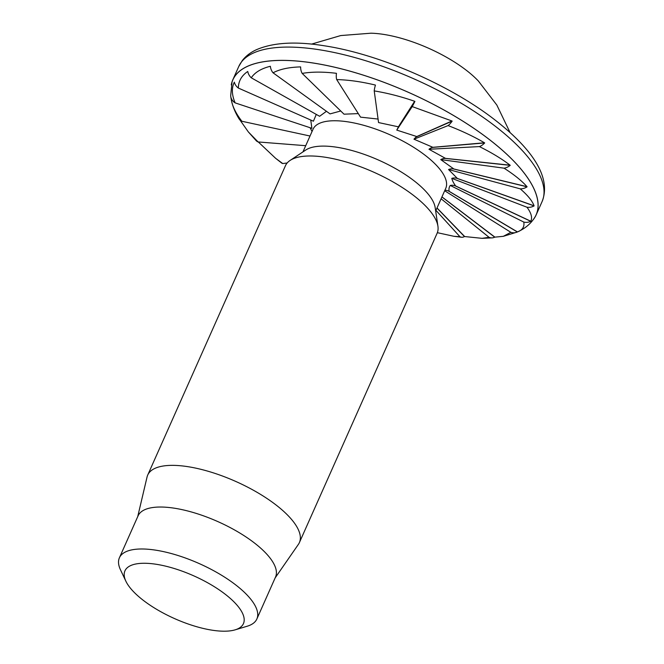 <?xml version="1.0" encoding="UTF-8"?>
<svg xmlns="http://www.w3.org/2000/svg" width="664" height="664" viewBox="0 0 664 664"><rect width="100%" height="100%" fill="white"/><g stroke="black" fill="none" stroke-linecap="round" stroke-linejoin="round"><path stroke-width="1" d="M479.408 146.586C491.609 152.654 501.835 158.862 510.085 165.195L445.502 158.372L428.977 149.267L479.408 146.586A10.375 5.295 -52.7 0 0 484.679 142.934L432.961 147.383A8.3 4.233 -52.7 0 0 428.977 149.267M445.577 158.447A8.3 5.768 -44 0 0 440.771 159.609L504.017 168.166A10.375 7.213 -44 0 0 510.226 165.344L445.577 158.447A80.942 29.241 24 0 0 445.502 158.372M504.017 168.166C514.16 174.649 521.821 180.824 527 186.684L453.861 168.988L440.771 159.609M453.894 169.054A8.3 6.906 -30.5 0 0 448.557 169.528L520.244 188.85A10.375 8.632 -30.5 0 0 527.083 186.825L453.894 169.054A80.942 29.241 24 0 0 453.861 168.988M520.244 188.85C527.697 195.249 532.304 200.893 534.072 205.798L457.347 178.425L448.557 169.528M457.355 178.483A8.3 7.578 -6.1 0 0 451.786 178.342L526.984 207.234A10.375 9.47 -6.1 0 0 534.08 205.915L457.355 178.483A80.942 29.241 24 0 0 457.347 178.425M526.984 207.234C531.266 213.036 532.536 217.701 530.81 221.228L455.736 186.036C453.67 183.281 452.358 180.716 451.786 178.342M455.711 186.078A8.3 7.727 32.7 0 0 450.25 185.447L523.78 222.066A10.375 9.661 32.7 0 0 530.752 221.311L455.711 186.078A80.942 29.241 24 0 0 455.736 186.036M523.78 222.066C524.618 226.806 522.51 230.084 517.447 231.919L449.146 191.315C448.706 189.057 449.071 187.099 450.25 185.447M310.022 136.02L241.879 121.263A10.375 8.632 149.5 0 1 238.741 118.366C234.176 110.705 231.487 103.161 230.682 95.749L232.018 82.087A165.975 59.967 24 0 1 330.913 66.383A165.975 59.967 24 0 1 487.891 138.427A165.975 59.967 24 0 1 535.018 216.987C531.142 223.394 525.448 228.3 517.937 231.694L517.447 231.919A163.95 59.237 24 0 1 517.331 231.968L449.08 191.34A8.3 7.354 66.3 0 0 444.897 190.269M137.705 516.683L147.051 477.026A83.017 29.996 24 0 1 147.707 475.075L285.454 165.701A83.017 29.996 24 0 1 290.102 160.422L305.822 149.989A72.642 26.245 24 0 1 413.357 180.251A72.642 26.245 24 0 1 435.169 207.583L437.933 226.241A83.017 29.996 24 0 1 437.128 233.23L299.389 542.604A83.017 29.996 24 0 1 298.377 544.397L275.162 577.887M290.102 160.422A83.017 29.996 24 0 1 413 195.008A83.017 29.996 24 0 1 437.933 226.241M147.707 475.075A83.017 29.996 24 0 1 198.196 468.676A83.017 29.996 24 0 1 275.261 504.383A83.017 29.996 24 0 1 299.389 542.604M125.878 581.207L120.483 569.803A75.231 27.182 24 0 1 119.404 557.793L138.079 515.837A75.231 27.182 24 0 1 183.837 510.035A75.231 27.182 24 0 1 253.673 542.397A75.231 27.182 24 0 1 275.535 577.033L256.86 618.989A75.231 27.182 24 0 1 247.207 626.218L235.122 629.846A64.856 23.431 24 0 1 143.789 600.712A64.856 23.431 24 0 1 125.878 581.207A64.856 23.431 24 0 1 153.583 563.902A64.856 23.431 24 0 1 224.59 593.749A64.856 23.431 24 0 1 235.122 629.846M119.404 557.793A75.231 27.182 24 0 1 165.153 551.991A75.231 27.182 24 0 1 234.99 584.353A75.231 27.182 24 0 1 256.86 618.989M414.643 101.277L398.392 126.824L378.555 122.566L374.222 90.902C387.461 93.076 400.931 96.529 414.643 101.277A163.95 59.237 24 0 1 414.909 101.393L398.516 126.882A8.3 0.432 -64.9 0 0 396.773 130.094L412.219 106.589L451.927 120.981A163.95 59.237 24 0 1 452.159 121.122L416.909 136.618A8.3 2.415 -59.2 0 0 413.971 139.199L448.1 125.587C461.555 130.758 473.681 136.485 484.479 142.785A163.95 59.237 24 0 1 484.679 142.934M287.155 163.004L282.715 163.535A10.375 5.295 127.3 0 1 281.652 163.037L275.61 158.298L258.288 141.963M282.715 163.535L275.61 158.298M305.722 145.69L258.105 141.955A10.375 7.213 136 0 1 256.221 140.71L248.336 131.912L239.721 119.669M258.105 141.955L248.336 131.92M241.879 121.263C235.346 112.805 231.728 104.937 231.014 97.658A163.95 59.237 24 0 1 231.006 97.542A10.375 9.47 173.9 0 0 235.139 102.879C231.777 95.018 231.495 88.129 234.276 82.236A163.95 59.237 24 0 1 234.334 82.145A10.375 9.661 -147.3 0 0 238.343 88.055C238.426 81.24 241.522 75.737 247.639 71.546A163.95 59.237 24 0 1 247.755 71.488A10.375 9.196 -113.7 0 0 251.266 77.796C254.818 72.434 261.126 68.616 270.19 66.317A163.95 59.237 24 0 1 270.364 66.3A10.375 8.101 -94.9 0 0 273.045 72.799C279.843 69.197 288.964 67.238 300.402 66.915A163.95 59.237 24 0 1 300.626 66.931A10.375 6.449 -83.9 0 0 302.178 73.405C311.781 71.737 323.127 71.695 336.208 73.289A163.95 59.237 24 0 1 336.465 73.347A10.375 4.366 -76.4 0 0 336.689 79.58C348.492 79.879 361.324 81.689 375.177 85.009A163.95 59.237 24 0 1 375.442 85.1A10.375 1.984 -70.3 0 0 374.222 90.902M412.219 106.589A10.375 0.539 -64.9 0 0 414.909 101.393M448.1 125.587A10.375 3.021 -59.2 0 0 452.159 121.122M533.433 219.435A166.025 59.984 -156 0 0 536.172 214.87A166.025 59.984 -156 0 0 487.924 138.427A166.025 59.984 -156 0 0 333.793 67.006A166.025 59.984 -156 0 0 232.823 79.805A166.025 59.984 -156 0 0 231.263 84.901M311.507 44.123L340.757 35.557L370.977 33.2A77.829 28.12 24 0 1 465.655 69.77A77.829 28.12 24 0 1 478.37 81.016L496.838 105.053L510.052 132.518M444.681 190.759L510.857 232.325A10.375 9.196 66.3 0 0 517.04 232.101A10.375 9.196 66.3 0 0 517.331 231.968M510.857 232.325L503.312 236.326L494.896 237.139A163.95 59.237 24 0 1 494.721 237.156L441.925 196.951M441.103 198.777L489.077 237.322A10.375 8.101 85.1 0 0 492.29 237.87A10.375 8.101 85.1 0 0 494.721 237.156M489.077 237.322L482.039 238.334L464.684 236.55A163.95 59.237 24 0 1 464.46 236.525L436.97 208.073M435.949 210.363L459.944 236.716A10.375 6.449 96.1 0 0 461.571 237.247A10.375 6.449 96.1 0 0 464.46 236.525M459.944 236.716L453.894 236.293L437.352 232.682M310.105 127.729L312.047 131.489M310.76 120.035L311.881 128.31L235.139 102.879M316.28 114.407L313.416 121.205L238.343 88.055M326.447 111.295L319.608 116.283L251.266 77.796M340.74 110.988L330.049 113.893L273.045 72.799M358.311 113.61L344.018 114.183L302.178 73.405M378.073 119.055L360.56 117.146L336.689 79.58M451.927 120.981L416.793 136.552L396.773 130.094M484.479 142.785L432.87 147.308L413.971 139.199M437.012 207.973L464.684 236.55M441.95 196.893L494.896 237.139M375.26 85.731L375.177 85.009M435.675 210.978L445.751 188.344A72.642 26.245 -156 0 0 424.645 154.903A72.642 26.245 -156 0 0 357.207 123.653A72.642 26.245 -156 0 0 313.034 129.256L302.958 151.89M493.842 125.139A166.025 59.984 -156 0 0 339.711 53.718A166.025 59.984 -156 0 0 238.741 66.525L242.285 60.573C245.763 56.125 250.345 52.564 256.038 49.883C272.813 42.521 295.472 41.135 324.007 45.741C378.173 53.859 448.781 84.345 493.701 118.98C530.445 147.267 552.058 176.549 542.09 201.582A166.025 59.984 -156 0 0 493.842 125.139M232.823 79.805L238.741 66.525M536.172 214.87L542.09 201.582M517.04 232.101L503.312 236.326M492.29 237.87L482.039 238.334M461.571 237.247L453.894 236.293"/></g></svg>
